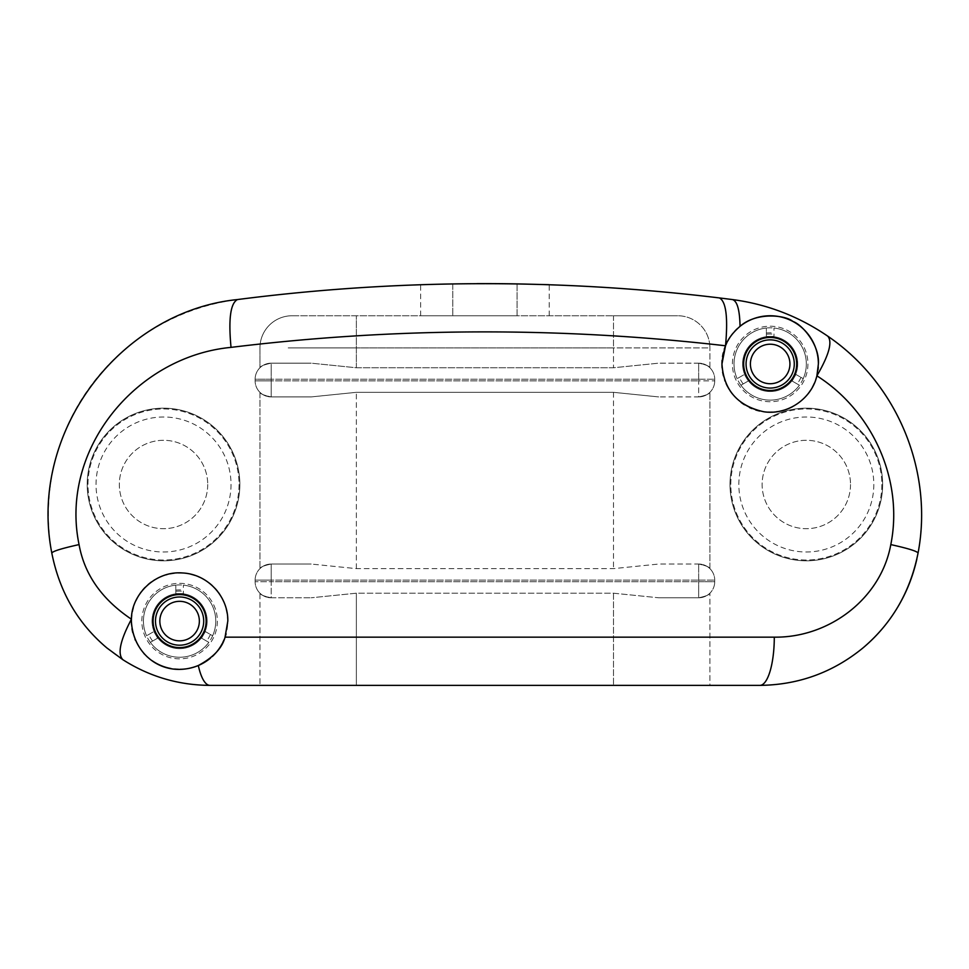 <?xml version="1.0" encoding="UTF-8"?>
<svg xmlns="http://www.w3.org/2000/svg" width="969" height="969" viewBox="0 0 969 969"><rect width="100%" height="100%" fill="white"/><g stroke="black" fill="none" stroke-linecap="round" stroke-linejoin="round"><path stroke-width="0.73" stroke-dasharray="4.84 3.63" d="M517.071 283.905L517.071 315.761L420.643 315.761L549.205 315.761L517.071 315.761L517.071 283.893L549.169 284.692L517.071 283.893A1928.395 1928.395 0 0 0 452.789 283.893A1928.395 1928.395 0 0 1 476.7 283.638M732.358 299.554A1928.395 1928.395 0 0 0 237.49 299.554A216.947 216.947 0 0 0 51.817 553.117A160.697 160.697 0 0 0 209.97 685.374L759.878 685.374A160.697 160.697 0 0 0 918.043 553.117A216.947 216.947 0 0 0 732.358 299.554M452.789 283.893L420.679 284.692L452.789 283.893L420.679 284.692L452.789 283.893L452.789 315.761L452.789 283.893M709.902 685.374L356.362 685.374L709.902 685.374L709.902 593.198L709.902 685.374M356.362 685.374L259.946 685.374L356.362 685.374L356.362 593.198L613.486 593.198L658.678 597.788L698.661 597.788C705.783 596.274 709.538 594.736 709.902 593.198C709.538 594.736 705.783 596.274 698.661 597.788A16.073 16.073 0 0 0 714.722 581.715A16.073 16.073 0 0 1 698.661 597.788L698.661 593.076L698.661 597.788L658.678 597.788L698.661 597.788L658.678 597.788L613.486 593.198L356.362 593.198L311.17 597.788L356.362 593.198L356.362 685.374M722.099 360.25A48.208 48.208 0 0 1 722.535 356.544M723.249 352.886A48.208 48.208 0 0 1 724.243 349.288M725.502 345.848A48.208 48.208 0 0 1 725.829 345.037M726.593 343.341A48.208 48.208 0 0 1 727.84 340.894M732.806 333.506A48.208 48.208 0 0 1 734.926 331.071M737.336 328.673A48.208 48.208 0 0 1 740.037 326.335M818.381 363.969A48.208 48.208 0 0 1 818.284 367.021M817.993 370.025A48.208 48.208 0 0 1 816.891 375.839M815.753 379.666A48.208 48.208 0 0 1 814.299 383.385M812.531 386.982A48.208 48.208 0 0 1 810.459 390.434M808.11 393.717A48.208 48.208 0 0 1 805.82 396.418M805.457 396.818A48.208 48.208 0 0 1 802.55 399.688M802.514 399.725A48.208 48.208 0 0 1 799.377 402.329M799.243 402.426A48.208 48.208 0 0 1 796.239 404.521M795.985 404.691A48.208 48.208 0 0 1 792.388 406.762M780.651 411.026A48.208 48.208 0 0 1 777.295 411.643M776.496 411.764A48.208 48.208 0 0 1 772.281 412.128M768.054 412.128A48.208 48.208 0 0 1 759.732 411.038M755.699 409.96A48.208 48.208 0 0 1 751.799 408.543M749.473 407.513A48.208 48.208 0 0 1 744.495 404.776M741.115 402.438A48.208 48.208 0 0 1 738.281 400.124M737.954 399.834A48.208 48.208 0 0 1 735.071 397.024M735.023 396.963A48.208 48.208 0 0 1 732.358 393.874M729.984 390.592A48.208 48.208 0 0 1 728.906 388.908M728.47 388.169A48.208 48.208 0 0 1 727.901 387.14M726.108 383.542A48.208 48.208 0 0 1 725.139 381.192M724.63 379.812A48.208 48.208 0 0 1 723.48 375.96M722.632 372.023A48.208 48.208 0 0 1 722.135 368.014M227.776 619.288A48.208 48.208 0 0 1 227.691 624.363M227.654 624.932A48.208 48.208 0 0 1 226.043 634.029M225.05 637.166A48.208 48.208 0 0 1 223.996 639.891M222.725 642.629A48.208 48.208 0 0 1 222.204 643.646M212.356 656.461A48.208 48.208 0 0 1 210.406 658.169M180.077 669.3A48.208 48.208 0 0 1 178.332 669.276M174.602 669.034A48.208 48.208 0 0 1 171.041 668.537M152.181 660.749A48.208 48.208 0 0 1 149.323 658.605M146.549 656.195A48.208 48.208 0 0 1 144.647 654.305M143.884 653.481A48.208 48.208 0 0 1 141.377 650.478M141.208 650.26A48.208 48.208 0 0 1 139.088 647.231M138.93 646.977A48.208 48.208 0 0 1 137.186 644.022M137.053 643.767A48.208 48.208 0 0 1 135.309 640.134M135.006 639.407A48.208 48.208 0 0 1 134.037 636.839M133.879 636.391A48.208 48.208 0 0 1 132.777 632.575M131.99 628.711A48.208 48.208 0 0 1 131.542 624.872M131.384 621.093A48.208 48.208 0 0 1 131.421 619.215M131.723 615.363A48.208 48.208 0 0 1 132.341 611.524M133.274 607.745A48.208 48.208 0 0 1 134.509 604.026M134.521 604.002A48.208 48.208 0 0 1 136.048 600.405M137.889 596.916A48.208 48.208 0 0 1 140.02 593.561M141.171 591.974A48.208 48.208 0 0 1 142.443 590.363M145.132 587.371A48.208 48.208 0 0 1 148.1 584.598M151.297 582.054A48.208 48.208 0 0 1 154.059 580.201M154.737 579.789A48.208 48.208 0 0 1 158.371 577.803M162.186 576.131A48.208 48.208 0 0 1 166.147 574.799M167.153 574.508A48.208 48.208 0 0 1 170.193 573.805M174.311 573.163A48.208 48.208 0 0 1 178.478 572.897M182.632 572.97A48.208 48.208 0 0 1 186.763 573.418M187.162 573.478A48.208 48.208 0 0 1 190.832 574.205M194.805 575.344A48.208 48.208 0 0 1 198.657 576.809M199.844 577.33A48.208 48.208 0 0 1 202.351 578.578M205.84 580.649A48.208 48.208 0 0 1 209.134 582.987M212.199 585.579A48.208 48.208 0 0 1 215.045 588.413M217.637 591.465A48.208 48.208 0 0 1 218.388 592.459M219.963 594.724A48.208 48.208 0 0 1 222.01 598.176M223.766 601.761A48.208 48.208 0 0 1 226.346 609.295M227.158 613.183A48.208 48.208 0 0 1 227.642 617.12M153.078 621.093A26.514 26.514 0 0 0 179.592 647.607A26.514 26.514 0 0 0 206.118 621.093A26.514 26.514 0 0 0 179.592 594.578A26.514 26.514 0 0 0 153.078 621.093M179.592 640.848A19.755 19.755 0 0 1 159.837 621.093A19.755 19.755 0 0 1 179.592 601.325A19.755 19.755 0 0 1 199.36 621.093A19.755 19.755 0 0 1 179.592 640.848M179.592 645.197A24.104 24.104 0 0 1 155.488 621.093A24.104 24.104 0 0 1 179.592 596.989A24.104 24.104 0 0 1 203.708 621.093A24.104 24.104 0 0 1 179.592 645.197M179.592 593.525A27.556 27.556 0 0 0 152.036 621.093A27.556 27.556 0 0 0 179.592 648.649A27.556 27.556 0 0 0 207.16 621.093A27.556 27.556 0 0 0 155.73 607.309A27.556 27.556 0 0 0 155.73 634.865L153.829 631.582L146.561 635.773L153.829 631.582L157.632 638.159L155.73 634.865A27.556 27.556 0 0 0 203.466 634.865A27.556 27.556 0 0 0 179.592 593.525A27.556 27.556 0 0 1 207.16 621.093A27.556 27.556 0 0 1 179.592 648.649A27.556 27.556 0 0 1 152.036 621.093A27.556 27.556 0 0 1 179.592 593.525M175.801 591.356L175.801 593.525L183.395 593.525L175.801 593.525L175.801 585.131A36.156 36.156 0 0 0 146.561 635.773A36.156 36.156 0 0 1 143.436 621.093A36.156 36.156 0 0 0 179.592 657.248A36.156 36.156 0 0 0 215.76 621.093A36.156 36.156 0 0 1 179.592 657.248A36.156 36.156 0 0 1 143.436 621.093A36.156 36.156 0 0 1 179.592 584.937A36.156 36.156 0 0 1 215.76 621.093A36.156 36.156 0 0 0 183.395 585.131L183.395 593.525L183.395 585.131A36.156 36.156 0 0 1 215.76 621.093A36.156 36.156 0 0 0 179.592 584.937A36.156 36.156 0 0 0 143.436 621.093A36.156 36.156 0 0 1 175.801 585.131L175.801 591.356A29.966 29.966 0 0 1 183.395 591.356M175.801 590.145A31.178 31.178 0 0 1 183.395 590.145M150.352 642.362A36.156 36.156 0 0 0 208.832 642.362L201.564 638.159L208.832 642.362A36.156 36.156 0 0 1 150.352 642.362L157.632 638.159L150.352 642.362M152.593 641.066A33.588 33.588 0 0 1 148.802 634.477M212.635 635.773A36.156 36.156 0 0 0 215.76 621.093A36.156 36.156 0 0 1 212.635 635.773L205.367 631.582L201.564 638.159L205.367 631.582L212.635 635.773M210.394 634.477A33.588 33.588 0 0 1 206.603 641.066M179.592 583.326A37.767 37.767 0 0 1 217.359 621.093A37.767 37.767 0 0 1 179.592 658.847A37.767 37.767 0 0 1 141.837 621.093A37.767 37.767 0 0 1 179.592 583.326M217.359 621.093A37.767 37.767 0 0 1 179.592 658.847A37.767 37.767 0 0 1 141.837 621.093A37.767 37.767 0 0 1 179.592 583.326A37.767 37.767 0 0 1 217.359 621.093M743.659 363.969A26.514 26.514 0 0 0 770.173 390.483A26.514 26.514 0 0 0 796.688 363.969A26.514 26.514 0 0 0 770.173 337.454A26.514 26.514 0 0 0 743.659 363.969M770.173 383.724A19.755 19.755 0 0 1 750.406 363.969A19.755 19.755 0 0 1 770.173 344.213A19.755 19.755 0 0 1 789.929 363.969A19.755 19.755 0 0 1 770.173 383.724M770.173 388.072A24.104 24.104 0 0 1 746.069 363.969A24.104 24.104 0 0 1 770.173 339.865A24.104 24.104 0 0 1 794.277 363.969A24.104 24.104 0 0 1 770.173 388.072M770.173 336.413A27.556 27.556 0 0 0 742.605 363.969A27.556 27.556 0 0 0 770.173 391.524A27.556 27.556 0 0 0 797.729 363.969A27.556 27.556 0 0 0 746.3 350.184A27.556 27.556 0 0 0 746.3 377.753L744.398 374.458L737.13 378.661L744.398 374.458L746.3 377.753A27.556 27.556 0 0 0 794.035 377.753A27.556 27.556 0 0 0 770.173 336.413A27.556 27.556 0 0 1 797.729 363.969A27.556 27.556 0 0 1 770.173 391.524A27.556 27.556 0 0 1 742.605 363.969A27.556 27.556 0 0 1 770.173 336.413M766.37 334.244L766.37 336.413L773.965 336.413L766.37 336.413L766.37 328.007A36.156 36.156 0 0 0 737.13 378.661A36.156 36.156 0 0 1 734.017 363.969A36.156 36.156 0 0 0 770.173 400.124A36.156 36.156 0 0 0 806.329 363.969A36.156 36.156 0 0 1 770.173 400.124A36.156 36.156 0 0 1 734.017 363.969A36.156 36.156 0 0 1 770.173 327.813A36.156 36.156 0 0 1 806.329 363.969A36.156 36.156 0 0 0 773.965 328.007L773.965 336.413L773.965 328.007A36.156 36.156 0 0 1 806.329 363.969A36.156 36.156 0 0 0 770.173 327.813A36.156 36.156 0 0 0 734.017 363.969A36.156 36.156 0 0 1 766.37 328.007L766.37 334.244A29.966 29.966 0 0 1 773.965 334.244M766.37 333.021A31.178 31.178 0 0 1 773.965 333.021M740.934 385.238A36.156 36.156 0 0 0 799.413 385.238L792.133 381.035L799.413 385.238A36.156 36.156 0 0 1 740.934 385.238L748.201 381.035L740.934 385.238M743.175 383.942A33.588 33.588 0 0 1 739.371 377.365M803.204 378.661A36.156 36.156 0 0 0 806.329 363.969A36.156 36.156 0 0 1 803.204 378.661L795.937 374.458L792.133 381.035L795.937 374.458L803.204 378.661M800.963 377.365A33.588 33.588 0 0 1 797.172 383.942M770.173 326.202A37.767 37.767 0 0 1 807.928 363.969A37.767 37.767 0 0 1 770.173 401.735A37.767 37.767 0 0 1 732.407 363.969A37.767 37.767 0 0 1 770.173 326.202M807.928 363.969A37.767 37.767 0 0 1 770.173 401.735A37.767 37.767 0 0 1 732.407 363.969A37.767 37.767 0 0 1 770.173 326.202A37.767 37.767 0 0 1 807.928 363.969M207.717 484.488A44.186 44.186 0 0 1 163.531 528.686A44.186 44.186 0 0 1 119.332 484.488A44.186 44.186 0 0 1 163.531 440.301A44.186 44.186 0 0 1 207.717 484.488A44.186 44.186 0 0 0 163.531 440.301A44.186 44.186 0 0 0 119.332 484.488A44.186 44.186 0 0 0 163.531 528.686A44.186 44.186 0 0 0 207.717 484.488M850.516 484.488A44.186 44.186 0 0 1 806.329 528.686A44.186 44.186 0 0 1 762.131 484.488A44.186 44.186 0 0 1 806.329 440.301A44.186 44.186 0 0 1 850.516 484.488A44.186 44.186 0 0 0 806.329 440.301A44.186 44.186 0 0 0 762.131 484.488A44.186 44.186 0 0 0 806.329 528.686A44.186 44.186 0 0 0 850.516 484.488M87.198 484.488A76.333 76.333 0 0 1 163.531 408.167A76.333 76.333 0 0 1 239.864 484.488A76.333 76.333 0 0 1 163.531 560.821A76.333 76.333 0 0 1 87.198 484.488A76.333 76.333 0 0 0 163.531 560.821A76.333 76.333 0 0 0 239.864 484.488A76.333 76.333 0 0 0 163.531 408.167A76.333 76.333 0 0 0 87.198 484.488M239.052 484.488A75.534 75.534 0 0 1 163.531 560.021A75.534 75.534 0 0 1 87.997 484.488A75.534 75.534 0 0 1 163.531 408.966A75.534 75.534 0 0 1 239.052 484.488A75.534 75.534 0 0 1 163.531 560.021A75.534 75.534 0 0 1 87.997 484.488A75.534 75.534 0 0 1 163.531 408.966A75.534 75.534 0 0 1 239.052 484.488M231.022 484.488A67.491 67.491 0 0 1 163.531 551.991A67.491 67.491 0 0 1 96.028 484.488A67.491 67.491 0 0 1 163.531 416.997A67.491 67.491 0 0 1 231.022 484.488M729.996 484.488A76.333 76.333 0 0 1 806.329 408.167A76.333 76.333 0 0 1 882.662 484.488A76.333 76.333 0 0 1 806.329 560.821A76.333 76.333 0 0 1 729.996 484.488A76.333 76.333 0 0 0 806.329 560.821A76.333 76.333 0 0 0 882.662 484.488A76.333 76.333 0 0 0 806.329 408.167A76.333 76.333 0 0 0 729.996 484.488M881.851 484.488A75.534 75.534 0 0 1 806.329 560.021A75.534 75.534 0 0 1 730.796 484.488A75.534 75.534 0 0 1 806.329 408.966A75.534 75.534 0 0 1 881.851 484.488A75.534 75.534 0 0 1 806.329 560.021A75.534 75.534 0 0 1 730.796 484.488A75.534 75.534 0 0 1 806.329 408.966A75.534 75.534 0 0 1 881.851 484.488M873.82 484.488A67.491 67.491 0 0 1 806.329 551.991A67.491 67.491 0 0 1 738.838 484.488A67.491 67.491 0 0 1 806.329 416.997A67.491 67.491 0 0 1 873.82 484.488M714.722 581.715L714.722 580.116L714.722 581.715L698.661 581.715L698.661 593.076L698.661 581.715L714.722 581.715M709.902 568.633C709.538 567.083 705.783 565.557 698.661 564.043A16.073 16.073 0 0 1 714.722 580.116A16.073 16.073 0 0 0 698.661 564.043C705.783 565.557 709.538 567.083 709.902 568.633L709.902 392.324L709.902 568.633M714.722 380.841A16.073 16.073 0 0 1 698.661 396.915C705.783 395.4 709.538 393.862 709.902 392.324C709.538 393.862 705.783 395.4 698.661 396.915A16.073 16.073 0 0 0 714.722 380.841L714.722 379.23L714.722 380.841L698.661 380.841L698.661 396.915L658.678 396.915L698.661 396.915L698.661 380.841L714.722 380.841M709.902 367.76C709.538 366.209 705.783 364.683 698.661 363.169A16.073 16.073 0 0 1 714.722 379.23A16.073 16.073 0 0 0 698.661 363.169C705.783 364.683 709.538 366.209 709.902 367.76L709.902 347.895L709.902 367.76M292.093 315.761L613.486 315.761L292.093 315.761A32.134 32.134 0 0 0 259.946 347.895L259.946 367.76L259.946 347.895A32.134 32.134 0 0 1 292.093 315.761A32.134 32.134 0 0 0 259.946 347.895A32.134 32.134 0 0 1 292.093 315.761M613.486 315.761L677.767 315.761L613.486 315.761L613.486 367.76L356.362 367.76L311.17 363.169L271.199 363.169C264.065 364.683 260.322 366.209 259.946 367.76C260.322 366.209 264.065 364.683 271.199 363.169A16.073 16.073 0 0 0 255.126 379.23A16.073 16.073 0 0 1 271.199 363.169L271.199 367.869L271.199 363.169L311.17 363.169L271.199 363.169L311.17 363.169L356.362 367.76L613.486 367.76L658.678 363.169L613.486 367.76L613.486 347.895L709.902 347.895A32.134 32.134 0 0 0 677.767 315.761A32.134 32.134 0 0 1 709.902 347.895A32.134 32.134 0 0 0 677.767 315.761A32.134 32.134 0 0 1 709.902 347.895L356.362 347.895L613.486 347.895L613.486 315.761M255.126 379.23L255.126 380.841L255.126 379.23L271.199 379.23L271.199 367.869L271.199 379.23L255.126 379.23M259.946 392.324C260.322 393.862 264.065 395.4 271.199 396.915A16.073 16.073 0 0 1 255.126 380.841A16.073 16.073 0 0 0 271.199 396.915C264.065 395.4 260.322 393.862 259.946 392.324L259.946 568.633L259.946 392.324M255.126 580.116A16.073 16.073 0 0 1 271.199 564.043C264.065 565.557 260.322 567.083 259.946 568.633C260.322 567.083 264.065 565.557 271.199 564.043A16.073 16.073 0 0 0 255.126 580.116L255.126 581.715L255.126 580.116L271.199 580.116L271.199 564.043L271.199 580.116L255.126 580.116M259.946 593.198C260.322 594.736 264.065 596.274 271.199 597.788A16.073 16.073 0 0 1 255.126 581.715A16.073 16.073 0 0 0 271.199 597.788C264.065 596.274 260.322 594.736 259.946 593.198L259.946 685.374L259.946 593.198M288.193 597.788L311.17 597.788L288.193 597.788M271.199 597.788L311.17 597.788L271.199 597.788L271.199 581.715L255.126 581.715L271.199 581.715L271.199 597.788M698.661 580.116L714.722 580.116L698.661 580.116L698.661 568.742L698.661 581.715L271.199 581.715L271.199 580.116L698.661 580.116L271.199 580.116L271.199 581.715L698.661 581.715L698.661 580.116M698.661 564.043L698.661 568.742L698.661 564.043L658.678 564.043L613.486 568.633L356.362 568.633L311.17 564.043L271.199 564.043L311.17 564.043L271.199 564.043L311.17 564.043L356.362 568.633L613.486 568.633L658.678 564.043L698.661 564.043M311.17 396.915L356.362 392.324L613.486 392.324L658.678 396.915L613.486 392.324L356.362 392.324L311.17 396.915L271.199 396.915L311.17 396.915L271.199 396.915L271.199 380.841L255.126 380.841L271.199 380.841L271.199 396.915L311.17 396.915M698.661 379.23L714.722 379.23L698.661 379.23L698.661 367.869L698.661 380.841L271.199 380.841L271.199 379.23L698.661 379.23L271.199 379.23L271.199 380.841L698.661 380.841L698.661 379.23M698.661 363.169L698.661 367.869L698.661 363.169L658.678 363.169L698.661 363.169M613.486 593.198L613.486 685.374L613.486 593.198M356.362 568.633L356.362 392.324L356.362 568.633M613.486 392.324L613.486 568.633L613.486 392.324M356.362 367.76L356.362 315.761L356.362 367.76M288.193 347.895L356.362 347.895L288.193 347.895M549.205 315.761L549.205 284.729M420.643 315.761L420.643 284.692"/><path stroke-width="1.45" d="M517.071 283.893L549.169 284.692L517.071 283.905A1928.395 1928.395 0 0 0 476.7 283.638M719.41 297.931C558.41 278.406 397.774 278.951 237.49 299.554C121.307 311.194 27.798 430.951 51.817 553.117C59.521 591.902 77.871 623.503 106.893 647.946L122.906 659.732C149.517 676.641 178.538 685.18 209.97 685.374L759.878 685.374C798.601 684.913 832.952 672.438 862.955 647.946C891.94 623.418 910.303 591.805 918.043 553.117C933.22 474.168 899.62 385.141 827.744 336.158C798.722 316.33 766.927 304.121 732.358 299.554L719.41 297.931C726.072 301.444 728.119 317.396 725.527 345.776C727.889 339.162 732.721 332.682 740.037 326.347C739.722 309.801 737.155 300.875 732.358 299.554M226.043 634.029A48.208 48.208 0 0 1 225.05 637.166L227.812 621.093C228.321 596.989 208.178 574.217 182.632 572.97C155.258 570.656 131.348 594.591 131.421 619.215C101.89 599.387 84.436 574.508 79.058 544.59C59.4 449.568 135.939 356.422 231.034 347.374C228.333 319.08 230.477 303.152 237.49 299.554M231.034 347.374C395.497 327.28 560.324 326.747 725.527 345.776L721.953 363.969A48.208 48.208 0 0 1 722.099 360.25M818.381 363.969C819.798 345.073 802.393 324.591 792.812 321.405C786.053 315.337 756.874 311.461 740.037 326.335A48.208 48.208 0 0 1 818.381 363.969L816.891 375.839A48.208 48.208 0 0 1 815.753 379.666M722.535 356.544A48.208 48.208 0 0 1 723.249 352.886M724.243 349.288A48.208 48.208 0 0 1 725.502 345.848M725.829 345.037A48.208 48.208 0 0 1 726.593 343.341M727.84 340.894A48.208 48.208 0 0 1 732.806 333.506M734.926 331.071A48.208 48.208 0 0 1 737.336 328.673M722.135 368.014A48.208 48.208 0 0 1 721.953 363.969C723.686 389.998 737.651 405.926 763.863 411.764C788.148 415.435 811.961 397.98 816.891 375.839C871.749 410.577 903.932 479.389 890.802 544.59C880.918 598.854 828.919 637.905 774.292 637.154A48.208 14.414 -90 0 1 759.878 685.374M818.284 367.021A48.208 48.208 0 0 1 817.993 370.025M814.299 383.385A48.208 48.208 0 0 1 812.531 386.982M810.459 390.434A48.208 48.208 0 0 1 808.11 393.717M792.388 406.762A48.208 48.208 0 0 1 780.651 411.026M777.295 411.643A48.208 48.208 0 0 1 776.496 411.764M772.281 412.128A48.208 48.208 0 0 1 768.054 412.128M759.732 411.038A48.208 48.208 0 0 1 755.699 409.96M751.799 408.543A48.208 48.208 0 0 1 749.473 407.513M744.495 404.776A48.208 48.208 0 0 1 741.115 402.438M732.358 393.874A48.208 48.208 0 0 1 729.984 390.592M728.906 388.908A48.208 48.208 0 0 1 728.47 388.169M727.901 387.14A48.208 48.208 0 0 1 726.108 383.542M725.139 381.192A48.208 48.208 0 0 1 724.63 379.812M723.48 375.96A48.208 48.208 0 0 1 722.632 372.023M223.996 639.891A48.208 48.208 0 0 1 222.725 642.629M222.204 643.646A48.208 48.208 0 0 1 221.526 644.894M221.223 645.402A48.208 48.208 0 0 1 217.419 650.974M217.032 651.471A48.208 48.208 0 0 1 212.356 656.461M210.406 658.169A48.208 48.208 0 0 1 180.077 669.3M178.332 669.276A48.208 48.208 0 0 1 174.602 669.034M171.041 668.537A48.208 48.208 0 0 1 161.193 665.655M160.745 665.461A48.208 48.208 0 0 1 152.181 660.749M149.323 658.605A48.208 48.208 0 0 1 146.549 656.195M144.647 654.305A48.208 48.208 0 0 1 143.884 653.481M135.309 640.134A48.208 48.208 0 0 1 135.006 639.407M132.777 632.575A48.208 48.208 0 0 1 131.99 628.711M131.542 624.872A48.208 48.208 0 0 1 131.384 621.093L131.421 619.215A48.208 48.208 0 0 1 131.723 615.363M774.292 637.154L225.05 637.154C222.18 648.079 213.277 657.527 198.33 665.497C165.214 678.918 133.08 656.17 131.384 621.093M132.341 611.524A48.208 48.208 0 0 1 133.274 607.745M136.048 600.405A48.208 48.208 0 0 1 137.889 596.916M140.02 593.561A48.208 48.208 0 0 1 141.171 591.974M142.443 590.363A48.208 48.208 0 0 1 145.132 587.371M148.1 584.598A48.208 48.208 0 0 1 151.297 582.054M154.059 580.201A48.208 48.208 0 0 1 154.737 579.789M158.371 577.803A48.208 48.208 0 0 1 162.186 576.131M166.147 574.799A48.208 48.208 0 0 1 167.153 574.508M170.193 573.805A48.208 48.208 0 0 1 174.311 573.163M178.478 572.897A48.208 48.208 0 0 1 182.632 572.97M190.832 574.205A48.208 48.208 0 0 1 194.805 575.344M198.657 576.809A48.208 48.208 0 0 1 199.844 577.33M202.351 578.578A48.208 48.208 0 0 1 205.84 580.649M209.134 582.987A48.208 48.208 0 0 1 212.199 585.579M215.045 588.413A48.208 48.208 0 0 1 217.637 591.465M218.388 592.459A48.208 48.208 0 0 1 219.963 594.724M222.01 598.176A48.208 48.208 0 0 1 223.766 601.761M226.346 609.295A48.208 48.208 0 0 1 227.158 613.183M227.642 617.12A48.208 48.208 0 0 1 227.776 619.288M153.078 621.093A26.514 26.514 0 0 0 179.592 647.607A26.514 26.514 0 0 0 206.118 621.093A26.514 26.514 0 0 0 179.592 594.578A26.514 26.514 0 0 0 153.078 621.093M198.318 665.521A48.208 14.414 90 0 0 209.97 685.374M179.592 596.989A24.104 24.104 0 0 0 155.488 621.093A24.104 24.104 0 0 0 179.592 645.197A24.104 24.104 0 0 0 203.708 621.093A24.104 24.104 0 0 0 179.592 596.989M179.592 601.325A19.755 19.755 0 0 0 159.837 621.093A19.755 19.755 0 0 0 179.592 640.848A19.755 19.755 0 0 0 199.36 621.093A19.755 19.755 0 0 0 179.592 601.325M743.659 363.969A26.514 26.514 0 0 0 770.173 390.483A26.514 26.514 0 0 0 796.688 363.969A26.514 26.514 0 0 0 770.173 337.454A26.514 26.514 0 0 0 743.659 363.969M770.173 339.865A24.104 24.104 0 0 0 746.069 363.969A24.104 24.104 0 0 0 770.173 388.072A24.104 24.104 0 0 0 794.277 363.969A24.104 24.104 0 0 0 770.173 339.865M770.173 344.213A19.755 19.755 0 0 0 750.406 363.969A19.755 19.755 0 0 0 770.173 383.724A19.755 19.755 0 0 0 789.929 363.969A19.755 19.755 0 0 0 770.173 344.213M51.817 553.117C52.374 551.349 61.447 548.502 79.058 544.59M827.744 336.158C832.674 341.669 829.052 354.896 816.891 375.839M122.906 659.732C117.297 654.063 120.132 640.557 131.421 619.215M890.802 544.59C908.401 548.502 917.486 551.349 918.043 553.117M863.585 647.413C873.977 638.619 883.134 628.627 891.032 617.41C903.483 599.75 912.095 580.237 916.892 558.895"/></g></svg>

